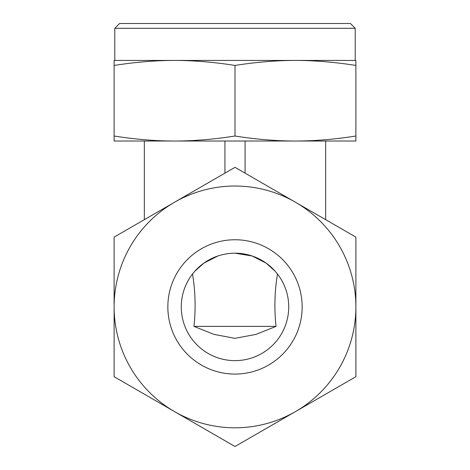 <?xml version="1.0" encoding="UTF-8"?>
<svg xmlns="http://www.w3.org/2000/svg" width="470" height="470" viewBox="0 0 470 470"><rect width="100%" height="100%" fill="white"/><g stroke="black" fill="none" stroke-linecap="round" stroke-linejoin="round"><path stroke-width="0.7" d="M235 338.341L213.991 334.393L193.957 326.386L276.043 326.386L256.009 334.393L235 338.341M192.524 274.01C195.379 291.441 195.861 308.902 193.957 326.386M192.659 273.84L194.833 271.231L203.939 263.077L217.868 255.991M235 253.183A53.727 53.727 0 0 1 288.727 306.91A53.727 53.727 0 0 1 235 360.637A53.727 53.727 0 0 1 181.273 306.91A53.727 53.727 0 0 1 235 253.183L252.132 255.991L266.061 263.077L275.167 271.231L277.341 273.84M235 60.436L174.558 60.436C193.787 60.448 213.932 62.116 235 65.448C256.068 62.116 276.213 60.448 295.442 60.436L235 60.436M114.116 136.018C135.178 139.349 155.329 141.018 174.558 141.029L295.442 141.029C314.671 141.018 334.822 139.349 355.884 136.018L355.884 141.029L295.442 141.029C276.213 141.018 256.068 139.349 235 136.018C213.932 139.349 193.787 141.018 174.558 141.029L114.116 141.029L114.116 65.448C135.178 62.116 155.329 60.448 174.558 60.436L114.116 60.436L114.116 65.448M355.214 28.306L350.409 23.5L119.592 23.5L114.786 28.306L355.214 28.306L355.214 60.436M325.663 219.672L325.663 141.029M144.337 219.672L144.337 141.029M245.076 173.142L245.076 141.029M224.924 173.142L224.924 141.029M355.884 60.436L295.442 60.436C314.671 60.448 334.822 62.116 355.884 65.448L355.884 60.436M235 136.018L235 65.448M355.884 136.018L355.884 65.448M276.043 326.386C274.139 308.902 274.621 291.441 277.476 274.01M235 239.753A67.157 67.157 0 0 1 302.157 306.91A67.157 67.157 0 0 1 235 374.073A67.157 67.157 0 0 1 167.843 306.91A67.157 67.157 0 0 1 235 239.753M235 427.8A120.884 120.884 0 0 1 174.558 411.603L235 446.5L355.884 376.705L355.884 237.121L235 167.326L174.558 202.223A120.884 120.884 0 0 1 355.884 306.91A120.884 120.884 0 0 1 235 427.8M114.116 376.705L174.558 411.603A120.884 120.884 0 0 1 114.116 306.91L114.116 376.705M114.116 237.121L114.116 306.91A120.884 120.884 0 0 1 174.558 202.223L114.116 237.121M114.786 60.436L114.786 28.306"/></g></svg>
